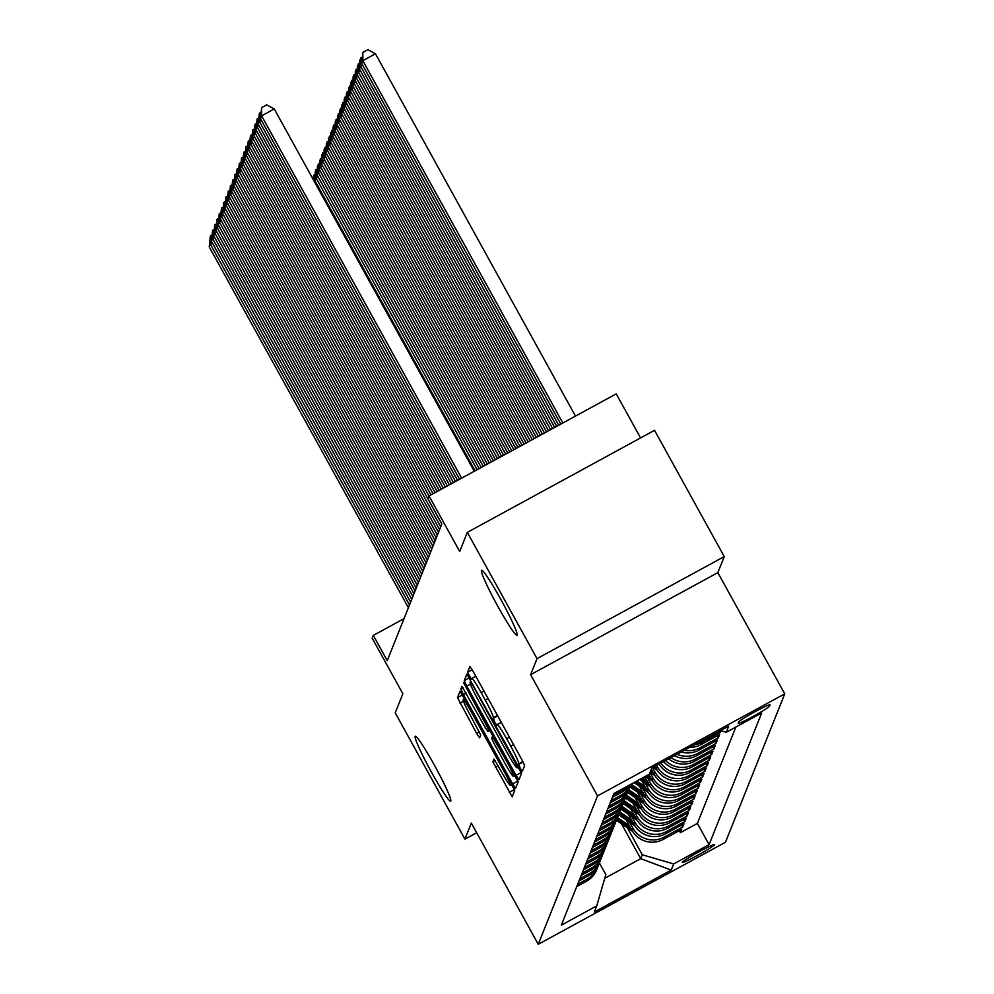 <?xml version="1.0" encoding="UTF-8"?>
<svg xmlns="http://www.w3.org/2000/svg" width="994" height="994" viewBox="0 0 994 994"><rect width="100%" height="100%" fill="white"/><g stroke="black" fill="none" stroke-linecap="round" stroke-linejoin="round"><path stroke-width="1.49" d="M520.235 768.387L522.285 771.493L524.621 765.653L522.111 760.149L472.846 670.913L469.913 666.477L467.565 672.317L471.38 679.275L471.703 678.504A18.165 1.454 -118.6 0 1 471.765 678.43A18.165 1.454 -118.6 0 1 481.158 692.619L485.258 700.062A18.165 1.454 -118.6 0 1 493.322 717.68L494.776 722.278L496.838 725.384L497.149 724.614A18.165 1.454 -118.6 0 1 497.211 724.539A18.165 1.454 -118.6 0 1 506.605 738.728L510.717 746.159A18.165 1.454 -118.6 0 1 518.769 763.777L520.235 768.387M434.403 765.169A37.002 2.97 -118.6 0 0 415.268 736.243A37.002 2.97 -118.6 0 0 431.545 772.313A37.002 2.97 -118.6 0 0 450.68 801.226A37.002 2.97 -118.6 0 0 434.403 765.169M500.703 599.196A37.002 2.97 -118.6 0 0 481.556 570.27A37.002 2.97 -118.6 0 0 497.845 606.34A37.002 2.97 -118.6 0 0 516.979 635.253A37.002 2.97 -118.6 0 0 500.703 599.196M714.611 844.676A18.501 1.218 151.1 0 0 714.611 844.565A18.501 1.218 151.1 0 0 698.484 852.069A18.501 1.218 151.1 0 0 682.232 862.332A18.501 1.218 151.1 0 0 682.219 862.444A18.501 1.218 151.1 0 0 698.36 854.927A18.501 1.218 151.1 0 0 714.611 844.676M492.9 761.839L512.171 796.815L514.768 790.329L512.258 784.825L460.06 691.153L457.451 697.639L476.673 733.386L479.605 737.821L480.723 735.026L469.938 714.524A15.183 1.218 -118.6 0 1 463.254 699.726A15.183 1.218 -118.6 0 1 471.106 711.592L503.536 770.338A15.183 1.218 -118.6 0 1 510.208 785.136A15.183 1.218 -118.6 0 1 502.368 773.27L494.018 759.043L492.9 761.839L495.236 760.559M537.021 658.649L530.61 674.69L717.842 572.631L724.253 556.59L537.021 658.649L467.317 532.374L459.688 551.484L429.01 495.931L427.905 498.715L441.845 523.975L387.25 660.65L373.309 635.402L372.191 638.185L402.856 693.75L395.227 712.86L464.931 839.122L476.66 832.724M530.61 674.69L597.531 795.908L538.251 944.3L471.342 823.082L464.931 839.122M516.035 775.345L518.967 779.781L521.577 773.295L519.054 767.79L466.857 674.118L464.26 680.604L466.782 686.109L516.035 775.345L521.104 772.586L521.539 773.382M518.172 781.806L515.575 788.292L512.643 783.856L463.378 694.62L460.856 689.115L461.962 686.357L484.898 726.949L487.83 731.385L488.588 729.534L463.515 682.48L518.172 781.806M467.317 532.374L654.549 430.327L724.253 556.59M679.312 830.649L680.43 832.661L681.76 829.307L663.296 839.383L664.178 837.147A23.123 22.999 -158.2 0 1 632.793 827.977L629.637 822.274M681.549 825.07L682.654 827.083L683.996 823.728L665.52 833.804L666.415 831.568A23.123 22.999 -158.2 0 1 635.017 822.398L631.873 816.695M683.773 819.491L684.878 821.504L686.22 818.149L667.744 828.226L668.639 825.989A23.123 22.999 -158.2 0 1 637.253 816.819L634.097 811.116M685.997 813.912L687.115 815.925L688.444 812.57L669.981 822.647L670.875 820.41A23.123 22.999 -158.2 0 1 639.477 811.241L636.322 805.538M688.233 808.333L689.339 810.346L690.681 806.991L672.205 817.068L673.1 814.831A23.123 22.999 -158.2 0 1 641.702 805.662L638.558 799.959M690.457 802.754L691.563 804.767L692.905 801.412L674.429 811.489L675.324 809.253A23.123 22.999 -158.2 0 1 643.938 800.083L640.782 794.38M692.681 797.176L693.8 799.188L695.129 795.834L676.665 805.91L677.56 803.674A23.123 22.999 -158.2 0 1 646.162 794.504L643.006 788.801M694.918 791.597L696.024 793.61L697.366 790.255L678.89 800.332L679.784 798.095A23.123 22.999 -158.2 0 1 648.386 788.925L645.243 783.222M697.142 786.018L698.248 788.031L699.59 784.676L681.126 794.753L682.008 792.516A23.123 22.999 -158.2 0 1 650.623 783.347L647.467 777.643M699.366 780.439L700.484 782.452L701.814 779.097L683.35 789.174L684.245 786.937A23.123 22.999 -158.2 0 1 652.847 777.768L649.989 772.586M701.602 774.86L702.708 776.873L704.05 773.518L685.574 783.595L686.469 781.359A23.123 22.999 -158.2 0 1 655.071 772.189L652.573 767.641M703.827 769.281L704.932 771.294L706.274 767.94L687.811 778.016L688.693 775.78A23.123 22.999 -158.2 0 1 657.307 766.61L656.649 765.417M706.051 763.703L707.169 765.715L708.498 762.361L690.035 772.437L690.929 770.201A23.123 22.999 -158.2 0 1 660.848 763.131M708.287 758.124L709.393 760.137L710.735 756.782L692.259 766.859L693.153 764.622A23.123 22.999 -158.2 0 1 665.582 760.559M710.511 752.545L711.629 754.558L712.959 751.203L694.495 761.28L695.378 759.043A23.123 22.999 -158.2 0 1 670.95 757.627M712.735 746.966L713.854 748.979L715.183 745.624L696.719 755.701L697.614 753.464A23.123 22.999 -158.2 0 1 677.1 754.272M714.972 741.387L716.078 743.4L717.419 740.045L698.944 750.122L699.838 747.886A23.123 22.999 -158.2 0 1 684.406 750.284M717.196 735.808L718.314 737.821L719.644 734.467L701.18 744.543L702.062 742.307A23.123 22.999 -158.2 0 1 694.321 744.879M719.842 730.975L720.538 732.243L721.122 730.776M663.296 839.383A23.123 22.999 21.8 0 1 631.898 830.214L626.22 819.926M665.52 833.804A23.123 22.999 21.8 0 1 634.122 824.635L628.444 814.347M667.744 828.226A23.123 22.999 21.8 0 1 636.359 819.056L630.681 808.768M669.981 822.647A23.123 22.999 21.8 0 1 638.583 813.477L632.905 803.189M672.205 817.068A23.123 22.999 21.8 0 1 640.819 807.898L635.129 797.61M674.429 811.489A23.123 22.999 21.8 0 1 643.043 802.32L637.365 792.032M676.665 805.91A23.123 22.999 21.8 0 1 645.268 796.741L639.589 786.453M678.89 800.332A23.123 22.999 21.8 0 1 647.504 791.162L641.826 780.874M681.126 794.753A23.123 22.999 21.8 0 1 649.728 785.583L644.808 776.674M683.35 789.174A23.123 22.999 21.8 0 1 651.952 780.004L648.896 774.45M685.574 783.595A23.123 22.999 21.8 0 1 654.189 774.425L651.318 769.244M687.811 778.016A23.123 22.999 21.8 0 1 656.413 768.847L655.021 766.312M738.691 721.967L738.194 723.197A17.929 1.18 151.1 0 0 738.194 723.309A17.929 1.18 151.1 0 0 753.825 716.028A17.929 1.18 151.1 0 0 769.567 706.088L770.064 704.87A17.929 1.18 151.1 0 0 770.064 704.758A17.929 1.18 151.1 0 0 754.434 712.027A17.929 1.18 151.1 0 0 738.691 721.967M597.531 795.908L784.751 693.849L725.483 842.241L538.251 944.3M680.43 832.661L697.378 823.417L709.082 844.627L761.677 712.971L726.254 732.28L720.526 730.602M709.082 844.627L673.671 863.935L671.211 870.073L594.3 912.007L596.748 905.869L561.324 925.178L613.919 793.51L649.343 774.202L651.791 768.064L728.714 726.142L726.254 732.28M576.756 886.549L586.373 881.305A23.123 22.999 21.8 0 0 596.698 869.688L597.593 867.451A23.123 22.999 -158.2 0 1 587.268 879.069L577.651 884.312M578.98 880.97L588.61 875.726A23.123 22.999 21.8 0 0 598.935 864.109L599.817 861.873A23.123 22.999 -158.2 0 1 589.492 873.49L579.875 878.733M581.217 875.391L590.834 870.148A23.123 22.999 21.8 0 0 601.159 858.53L602.053 856.294A23.123 22.999 -158.2 0 1 591.728 867.911L582.111 873.154M583.441 869.812L593.058 864.569A23.123 22.999 21.8 0 0 603.383 852.951L604.277 850.715A23.123 22.999 -158.2 0 1 593.952 862.332L584.335 867.576M585.677 864.233L595.294 858.99A23.123 22.999 21.8 0 0 605.619 847.373L606.502 845.136A23.123 22.999 -158.2 0 1 596.189 856.753L586.559 861.997M587.901 858.654L597.518 853.411A23.123 22.999 21.8 0 0 607.843 841.794L608.738 839.557A23.123 22.999 -158.2 0 1 598.413 851.175L588.796 856.418M590.125 853.076L599.742 847.832A23.123 22.999 21.8 0 0 610.067 836.215L610.962 833.978A23.123 22.999 -158.2 0 1 600.637 845.596L591.02 850.839M592.362 847.497L601.979 842.253A23.123 22.999 21.8 0 0 612.304 830.636L613.199 828.4A23.123 22.999 -158.2 0 1 602.873 840.017L593.244 845.26M594.586 841.918L604.203 836.675A23.123 22.999 21.8 0 0 614.528 825.057L615.423 822.821A23.123 22.999 -158.2 0 1 605.097 834.438L595.481 839.681M596.81 836.339L606.439 831.096A23.123 22.999 21.8 0 0 616.752 819.478L617.647 817.242A23.123 22.999 -158.2 0 1 607.322 828.859L597.705 834.103M599.047 830.76L608.663 825.517A23.123 22.999 21.8 0 0 618.989 813.9L619.883 811.663A23.123 22.999 -158.2 0 1 609.558 823.28L599.929 828.524M601.271 825.182L610.888 819.938A23.123 22.999 21.8 0 0 621.213 808.321L622.107 806.084A23.123 22.999 -158.2 0 1 611.782 817.702L602.165 822.945M603.495 819.603L613.124 814.359A23.123 22.999 21.8 0 0 623.449 802.742L624.331 800.505A23.123 22.999 -158.2 0 1 614.006 812.123L604.389 817.366M605.731 814.024L615.348 808.781A23.123 22.999 21.8 0 0 625.673 797.163L626.568 794.927A23.123 22.999 -158.2 0 1 616.243 806.544L606.613 811.787M607.955 808.445L617.572 803.202A23.123 22.999 21.8 0 0 627.897 791.584L628.792 789.348A23.123 22.999 -158.2 0 1 618.467 800.965L608.85 806.209M610.179 802.866L619.809 797.623A23.123 22.999 21.8 0 0 630.134 786.005L630.805 784.316A23.123 22.999 -158.2 0 1 620.691 795.386L611.074 800.63M612.416 797.287L622.033 792.044A23.123 22.999 21.8 0 0 630.097 784.688M628.481 785.583A23.123 22.999 -158.2 0 1 622.927 789.808L613.298 795.051M720.538 732.243L702.062 742.307M718.314 737.821L699.838 747.886M716.078 743.4L697.614 753.464M713.854 748.979L695.378 759.043M711.629 754.558L693.153 764.622M709.393 760.137L690.929 770.201M707.169 765.715L688.693 775.78M704.932 771.294L686.469 781.359M702.708 776.873L684.245 786.937M700.484 782.452L682.008 792.516M698.248 788.031L679.784 798.095M696.024 793.61L677.56 803.674M693.8 799.188L675.324 809.253M691.563 804.767L673.1 814.831M689.339 810.346L670.875 820.41M687.115 815.925L668.639 825.989M684.878 821.504L666.415 831.568M682.654 827.083L664.178 837.147M697.378 823.417L735.883 727.036M621.424 823.74L640.708 858.679L642.273 854.765L627.413 827.853M640.571 437.944L616.243 393.873L429.01 495.931M717.842 572.631L784.751 693.849M404.024 618.653L373.309 635.402M604.787 878.261L640.708 858.679L671.211 870.073M599.394 862.954L605.843 874.633L596.748 905.869M689.799 747.351A23.123 22.999 21.8 0 0 701.18 744.543M681.3 751.986A23.123 22.999 21.8 0 0 698.944 750.122M629.388 787.646A23.123 22.999 -158.2 0 1 628.792 789.348M674.528 755.676A23.123 22.999 21.8 0 0 696.719 755.701M627.164 793.224A23.123 22.999 -158.2 0 1 626.568 794.927M668.714 758.844A23.123 22.999 21.8 0 0 694.495 761.28M624.94 798.803A23.123 22.999 -158.2 0 1 624.331 800.505M663.619 761.628A23.123 22.999 21.8 0 0 692.259 766.859M622.704 804.382A23.123 22.999 -158.2 0 1 622.107 806.084M659.109 764.075A23.123 22.999 21.8 0 0 690.035 772.437M620.48 809.961A23.123 22.999 -158.2 0 1 619.883 811.663M618.256 815.54A23.123 22.999 -158.2 0 1 617.647 817.242M616.019 821.119A23.123 22.999 -158.2 0 1 615.423 822.821M613.795 826.697A23.123 22.999 -158.2 0 1 613.199 828.4M611.571 832.276A23.123 22.999 -158.2 0 1 610.962 833.978M609.334 837.855A23.123 22.999 -158.2 0 1 608.738 839.557M607.11 843.434A23.123 22.999 -158.2 0 1 606.502 845.136M604.886 849.013A23.123 22.999 -158.2 0 1 604.277 850.715M602.65 854.591A23.123 22.999 -158.2 0 1 602.053 856.294M600.426 860.17A23.123 22.999 -158.2 0 1 599.817 861.873M598.202 865.749A23.123 22.999 -158.2 0 1 597.593 867.451M642.273 854.765L673.671 863.935M518.16 767.269L521.104 772.586M469.354 677.759L470.833 681.462M517.501 766.958L472.498 684.779L470.448 681.673L470.112 682.48A18.165 1.454 -118.6 0 0 478.176 700.099L507.723 753.638A18.165 1.454 -118.6 0 0 517.116 767.828A18.165 1.454 -118.6 0 0 517.191 767.753L518.346 766.498M514.718 775.705L518.135 781.893M492.9 736.194L489.694 730.379M505.623 764.51A15.183 1.218 -118.6 0 0 513.476 776.376A15.183 1.218 -118.6 0 0 506.803 761.578L492.415 736.467L491.682 738.306L494.204 743.81L505.623 764.51M462.545 694.794L464.36 699.13M511.45 784.465L514.743 790.404M575.476 416.088L375.471 53.775L362.822 60.671L562.828 422.984M560.79 424.103L361.704 63.467L362.822 52.458L367.879 49.7L375.471 53.775M362.822 52.458L362.822 60.671L361.704 63.467M459.576 479.27L260.503 118.634L261.608 115.838L274.257 108.942L266.678 104.867L261.621 107.625L261.608 115.838L461.626 478.151M474.275 471.255L274.257 108.942M260.503 118.634L261.621 107.625M362.624 65.144L360.586 66.25L558.74 425.208M556.702 426.327L359.468 69.046L359.816 59.988L361.928 57.304M360.586 58.037L360.586 66.25L359.468 69.046M360.4 70.723L358.362 71.829L554.664 427.432M552.627 428.551L357.244 74.625L357.579 65.567L359.704 62.883M358.362 63.616L358.362 71.829L357.244 74.625M358.175 76.302L356.125 77.408L550.589 429.656M548.539 430.775L355.02 80.203L355.355 71.146L357.48 68.462M356.138 69.195L356.125 77.408L355.02 80.203M355.939 81.881L353.901 82.987L546.501 431.881M544.463 432.999L352.783 85.782L353.131 76.724L355.243 74.041M353.901 74.774L353.901 82.987L352.783 85.782M455.5 481.494L258.266 124.213L259.384 121.417L261.422 120.311M457.538 480.375L259.384 121.417L259.384 113.204L260.726 112.471M258.266 124.213L259.384 113.204M451.425 483.718L256.042 129.792L257.16 126.996L259.198 125.89M453.463 482.599L257.16 126.996L257.16 118.783L258.502 118.05M256.042 129.792L257.16 118.783M447.337 485.942L253.818 135.37L254.924 132.575L256.961 131.469M449.375 484.823L254.924 132.575L254.936 124.362L256.266 123.629M253.818 135.37L254.936 124.362M443.262 488.166L251.581 140.949L252.7 138.154L254.737 137.048M445.3 487.048L252.7 138.154L252.7 129.941L254.042 129.208M251.581 140.949L252.7 129.941M353.715 87.46L351.677 88.565L542.426 434.105M540.388 435.223L350.559 91.361L350.894 82.303L353.019 79.619M351.677 80.352L351.677 88.565L350.559 91.361M439.174 490.39L249.357 146.528L250.476 143.732L252.513 142.627M441.224 489.272L250.476 143.732L250.476 135.519L251.817 134.786M249.357 146.528L250.476 135.519M351.491 93.038L349.441 94.144L538.338 436.329M536.3 437.447L348.335 96.94L348.67 87.882L350.795 85.198M349.453 85.931L349.441 94.144L348.335 96.94M435.099 492.614L247.133 152.107L248.239 149.311L250.277 148.205M437.136 491.496L248.239 149.311L248.239 141.098L249.581 140.365M247.133 152.107L248.239 141.098M349.254 98.617L347.217 99.723L534.263 438.565M532.225 439.671L346.098 102.519L346.446 93.461L348.559 90.777M347.217 91.51L347.217 99.723L346.098 102.519M431.023 494.838L244.897 157.686L246.015 154.89L248.053 153.784M433.061 493.72L246.015 154.89L246.015 146.677L247.357 145.944M244.897 157.686L246.015 146.677M347.03 104.196L344.993 105.302L530.187 440.789M528.137 441.895L343.874 108.097L344.21 99.04L346.334 96.356M344.993 97.089L344.993 105.302L343.874 108.097M441.821 524.024L242.673 163.264L243.791 160.469L245.829 159.363M428.998 495.981L243.791 160.469L243.791 152.256L245.133 151.523M242.673 163.264L243.791 152.256M344.806 109.775L342.756 110.881L526.099 443.013M524.062 444.119L341.65 113.676L341.986 104.618L344.11 101.935M342.768 102.668L342.756 110.881L341.65 113.676M342.57 115.354L340.532 116.46L522.024 445.237M519.986 446.343L339.414 119.255L339.762 110.197L341.874 107.514M340.532 108.247L340.532 116.46L339.414 119.255M340.346 120.933L338.308 122.038L517.936 447.462M515.898 448.567L337.19 124.834L337.525 115.776L339.65 113.092M338.308 113.825L338.308 122.038L337.19 124.834M338.122 126.511L336.071 127.617L513.861 449.686M657.133 770.064L653.157 767.331M511.823 450.791L334.966 130.413L335.301 121.355L337.413 118.671M654.251 766.734L655.854 767.84M336.084 119.404L336.071 127.617L334.966 130.413M335.885 132.09L333.847 133.196L509.785 451.91M654.909 775.643L650.088 772.338M507.735 453.016L332.729 135.992L333.065 126.934L335.189 124.25M652.872 772.04L650.784 770.599M650.511 771.269L653.63 773.419M333.847 124.983L333.847 133.196L332.729 135.992M333.661 137.669L331.623 138.775L505.697 454.134M649.442 775.444L648.399 774.724M652.685 781.222L645.504 776.289M503.66 455.24L330.505 141.57L330.84 132.513L332.965 129.829M650.635 777.619L647.293 775.32M646.609 775.693L651.393 778.998M331.623 130.562L331.623 138.775L330.505 141.57M331.424 143.248L329.387 144.354L501.622 456.358M647.206 781.023L642.621 777.867M650.449 786.801L639.738 779.445M499.584 457.464L328.281 147.149L328.616 138.091L330.729 135.408M648.411 783.197L641.528 778.464M640.832 778.849L649.169 784.577M329.399 136.141L329.387 144.354L328.281 147.149M329.2 148.827L327.163 149.932L497.534 458.582M644.982 786.602L636.856 781.011M648.225 792.38L633.973 782.589M495.497 459.688L326.044 152.728L326.38 143.67L328.505 140.986M646.187 788.776L635.762 781.607M635.067 781.992L646.945 790.155M327.163 141.72L327.163 149.932L326.044 152.728M326.976 154.405L324.939 155.511L493.459 460.806M642.758 792.181L631.078 784.154M646.001 797.958L629.786 786.813M491.421 461.912L323.82 158.307L324.156 149.249L326.281 146.565M643.95 794.355L630.494 785.098M630.221 785.769L644.708 795.734M324.939 147.298L324.939 155.511L323.82 158.307M324.74 159.984L322.702 161.09L489.383 463.03M640.521 797.76L628.68 789.621M643.764 803.537L627.549 792.392M487.333 464.136L321.596 163.886L321.932 154.828L324.044 152.144M641.726 799.934L628.258 790.677M627.997 791.348L642.484 801.313M322.702 152.877L322.702 161.09L321.596 163.886M322.516 165.563L320.478 166.669L485.296 465.254M638.297 803.338L626.456 795.2M641.54 809.116L625.325 797.971M483.258 466.36L319.36 169.465L319.695 160.407L321.82 157.723M639.502 805.513L626.034 796.256M625.76 796.927L640.26 806.892M320.478 158.456L320.478 166.669L319.36 169.465M320.292 171.142L318.242 172.248L481.22 467.478M636.073 808.917L624.232 800.779M639.316 814.695L623.101 803.55M479.183 468.584L317.136 175.043L317.471 165.986L319.596 163.302M637.266 811.092L623.797 801.835M623.536 802.506L638.024 812.471M318.254 164.035L318.242 172.248L317.136 175.043M439.596 529.603L240.436 168.843L241.554 166.048L243.592 164.942M440.702 526.808L241.554 166.048L241.554 157.835L242.896 157.102M240.436 168.843L241.554 157.835M437.36 535.182L238.212 174.422L239.33 171.627L241.368 170.521M438.478 532.386L239.33 171.627L239.33 163.414L240.672 162.681M238.212 174.422L239.33 163.414M435.136 540.761L235.988 180.001L237.094 177.205L239.144 176.1M436.254 537.965L237.094 177.205L237.106 168.992L238.448 168.259M235.988 180.001L237.106 168.992M432.912 546.34L233.752 185.58L234.87 182.784L236.907 181.678M434.018 543.544L234.87 182.784L234.87 174.571L236.212 173.838M233.752 185.58L234.87 174.571M430.675 551.918L231.527 191.159L232.646 188.363L234.683 187.257M431.794 549.123L232.646 188.363L232.646 180.15L233.988 179.417M231.527 191.159L232.646 180.15M428.451 557.497L229.303 196.737L230.409 193.942L232.459 192.836M429.57 554.702L230.409 193.942L230.422 185.729L231.764 184.996M229.303 196.737L230.422 185.729M426.227 563.076L227.067 202.316L228.185 199.521L230.223 198.415M427.333 560.281L228.185 199.521L228.185 191.308L229.527 190.575M227.067 202.316L228.185 191.308M423.991 568.655L224.843 207.895L225.961 205.099L227.999 203.994M425.109 565.859L225.961 205.099L225.961 196.887L227.303 196.153M224.843 207.895L225.961 196.887M421.767 574.234L222.619 213.474L223.725 210.678L225.775 209.572M422.885 571.438L223.725 210.678L223.737 202.465L225.079 201.732M222.619 213.474L223.737 202.465M419.543 579.813L220.382 219.053L221.5 216.257L223.538 215.151M420.648 577.017L221.5 216.257L221.5 208.044L222.842 207.311M220.382 219.053L221.5 208.044M417.306 585.391L218.158 224.632L219.276 221.836L221.314 220.73M418.424 582.596L219.276 221.836L219.276 213.623L220.618 212.89M218.158 224.632L219.276 213.623M415.082 590.97L215.934 230.21L217.04 227.415L219.078 226.309M416.2 588.175L217.04 227.415L217.052 219.202L218.382 218.469M215.934 230.21L217.052 219.202M318.055 176.721L316.017 177.827L477.132 469.702M633.837 814.496L621.995 806.358M637.079 820.274L620.865 809.128M475.095 470.808L314.899 180.622L315.247 171.564L317.359 168.881M635.042 816.67L621.573 807.414M621.312 808.085L635.8 818.05M316.017 169.614L316.017 177.827L314.899 180.622M315.831 182.3L314.999 182.747M631.612 820.075L619.771 811.936M634.855 825.852L618.641 814.707M632.818 822.249L619.349 812.993M619.076 813.664L633.576 823.628M312.948 179.019L313.793 175.192L315.135 174.459M313.793 180.548L313.793 175.192M629.388 825.654L617.535 817.515M632.631 831.431L616.417 820.286M630.581 827.828L617.112 818.571M616.852 819.242L631.339 829.207M412.858 596.549L213.698 235.789L214.816 232.994L216.854 231.888M413.964 593.753L214.816 232.994L214.816 224.781L216.158 224.048M213.698 235.789L214.816 224.781M410.621 602.128L211.473 241.368L212.592 238.572L214.629 237.467M411.74 599.332L212.592 238.572L212.592 230.359L213.934 229.626M211.473 241.368L212.592 230.359M408.397 607.707L209.249 246.947L210.355 244.151L212.393 243.045M409.503 604.911L210.355 244.151L210.368 235.938L211.697 235.205M209.249 246.947L210.368 235.938M631.898 830.214L632.793 827.977M634.122 824.635L635.017 822.398M636.359 819.056L637.253 816.819M638.583 813.477L639.477 811.241M640.819 807.898L641.702 805.662M643.043 802.32L643.938 800.083M645.268 796.741L646.162 794.504M647.504 791.162L648.386 788.925M649.728 785.583L650.623 783.347M651.952 780.004L652.847 777.768M654.189 774.425L655.071 772.189M656.413 768.847L657.307 766.61M586.373 881.305L587.268 879.069M588.61 875.726L589.492 873.49M590.834 870.148L591.728 867.911M593.058 864.569L593.952 862.332M595.294 858.99L596.189 856.753M597.518 853.411L598.413 851.175M599.742 847.832L600.637 845.596M601.979 842.253L602.873 840.017M604.203 836.675L605.097 834.438M606.439 831.096L607.322 828.859M608.663 825.517L609.558 823.28M610.888 819.938L611.782 817.702M613.124 814.359L614.006 812.123M615.348 808.781L616.243 806.544M617.572 803.202L618.467 800.965M619.809 797.623L620.691 795.386M622.033 792.044L622.927 789.808M768.921 704.92L769.567 706.088M522.856 761.553L518.769 763.777M513.538 744.63L510.717 746.159M509.437 737.188L506.605 738.728M497.671 715.891L493.024 718.426M497.422 715.431L493.322 717.68M488.091 698.521L485.258 700.062M483.979 691.079L481.158 692.619M472.212 669.794L467.565 672.317M523.105 762.013L518.47 764.535M470.435 684.12L466.782 686.109M469.317 677.846L464.26 680.604M517.7 781.098L512.643 783.856M466.198 693.091L463.378 694.62M463.192 687.848L460.856 689.115M487.83 731.385L490.166 730.118L487.855 731.36M489.545 729.012L488.588 729.534M493.372 735.945L492.465 736.442L493.372 735.933M479.443 731.87L476.673 733.386M463.477 701.23L459.973 703.143M462.521 694.881L457.451 697.639M514.296 789.621L509.239 792.38M498.242 765.802L495.41 767.343M501.237 722.34L497.211 724.539M475.791 676.243L471.765 678.43M515.178 775.444L513.476 776.376M511.922 784.204L510.208 785.136M464.807 698.881L463.254 699.726"/></g></svg>
